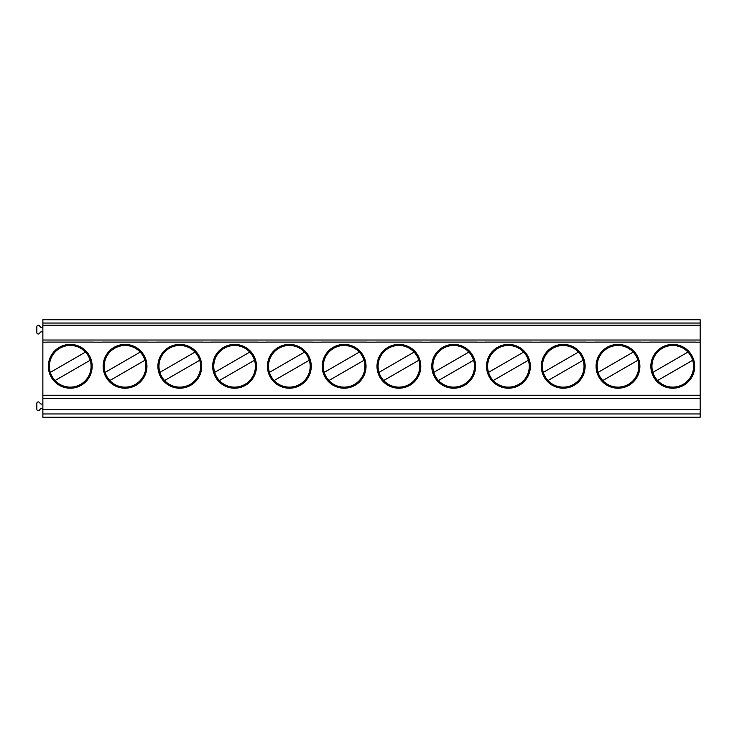 <?xml version="1.0" encoding="UTF-8"?>
<svg xmlns="http://www.w3.org/2000/svg" width="737" height="737" viewBox="0 0 737 737"><rect width="100%" height="100%" fill="white"/><g stroke="black" fill="none" stroke-linecap="round" stroke-linejoin="round"><path stroke-width="1.11" d="M700.15 319.757L700.15 417.243L42.875 417.243L42.875 319.757L700.15 319.757M674.429 344.465L671.094 344.465A21.907 21.907 0 0 0 654.078 377.74A21.907 21.907 0 0 0 691.453 377.74A21.907 21.907 0 0 0 674.429 344.465M695.765 342.079L649.758 342.079M637.901 360.255A20.811 20.811 0 0 1 599.964 376.718A20.811 20.811 0 0 1 633.194 352.093A20.811 20.811 0 0 1 637.901 360.255L602.792 380.522M654.742 376.718A20.811 20.811 0 0 1 687.962 352.093A20.811 20.811 0 0 1 683.171 384.336A20.811 20.811 0 0 1 654.742 376.718M652.853 372.369L687.962 352.093M692.679 360.255L657.561 380.522M598.076 372.369L633.194 352.093M700.15 409.579L42.875 409.579M42.875 325.229L700.15 325.229M47.26 342.079L93.267 342.079M102.028 342.079L148.036 342.079M156.806 342.079L202.813 342.079M211.574 342.079L257.582 342.079M266.352 342.079L312.359 342.079M321.12 342.079L367.127 342.079M375.898 342.079L421.905 342.079M430.666 342.079L476.673 342.079M485.443 342.079L531.451 342.079M540.212 342.079L586.219 342.079M594.989 342.079L640.997 342.079M619.66 344.465L616.325 344.465A21.907 21.907 0 0 0 599.301 377.74A21.907 21.907 0 0 0 636.676 377.74A21.907 21.907 0 0 0 619.66 344.465M510.115 344.465L506.78 344.465A21.907 21.907 0 0 0 489.755 377.74A21.907 21.907 0 0 0 527.13 377.74A21.907 21.907 0 0 0 510.115 344.465M564.883 344.465L561.548 344.465A21.907 21.907 0 0 0 544.532 377.74A21.907 21.907 0 0 0 581.908 377.74A21.907 21.907 0 0 0 564.883 344.465M71.931 344.465L68.596 344.465A21.907 21.907 0 0 0 51.572 377.74A21.907 21.907 0 0 0 88.947 377.74A21.907 21.907 0 0 0 71.931 344.465M126.7 344.465L123.365 344.465A21.907 21.907 0 0 0 106.349 377.74A21.907 21.907 0 0 0 143.724 377.74A21.907 21.907 0 0 0 126.7 344.465M181.477 344.465L178.142 344.465A21.907 21.907 0 0 0 161.117 377.74A21.907 21.907 0 0 0 198.493 377.74A21.907 21.907 0 0 0 181.477 344.465M236.245 344.465L232.91 344.465A21.907 21.907 0 0 0 215.895 377.74A21.907 21.907 0 0 0 253.27 377.74A21.907 21.907 0 0 0 236.245 344.465M291.023 344.465L287.688 344.465A21.907 21.907 0 0 0 270.663 377.74A21.907 21.907 0 0 0 308.038 377.74A21.907 21.907 0 0 0 291.023 344.465M345.791 344.465L342.456 344.465A21.907 21.907 0 0 0 325.441 377.74A21.907 21.907 0 0 0 362.816 377.74A21.907 21.907 0 0 0 345.791 344.465M400.569 344.465L397.234 344.465A21.907 21.907 0 0 0 380.209 377.74A21.907 21.907 0 0 0 417.584 377.74A21.907 21.907 0 0 0 400.569 344.465M455.337 344.465L452.002 344.465A21.907 21.907 0 0 0 434.987 377.74A21.907 21.907 0 0 0 472.362 377.74A21.907 21.907 0 0 0 455.337 344.465M638.509 319.757L597.467 319.757M693.287 319.757L652.245 319.757M528.963 319.757L487.922 319.757M583.741 319.757L542.699 319.757M90.78 319.757L49.738 319.757M145.558 319.757L104.516 319.757M200.326 319.757L159.284 319.757M255.103 319.757L214.062 319.757M309.872 319.757L268.83 319.757M364.649 319.757L323.607 319.757M419.417 319.757L378.376 319.757M474.195 319.757L433.153 319.757M42.875 409.91A1.428 1.428 0 0 0 40.397 408.952L39.328 410.214A1.428 1.428 0 0 1 36.85 409.247L36.85 403.332A1.428 1.428 0 0 1 39.328 402.374L40.397 403.636A1.428 1.428 0 0 0 42.875 402.678M42.875 333.225A1.428 1.428 0 0 0 40.397 332.267L39.328 333.529A1.428 1.428 0 0 1 36.85 332.571L36.85 326.657A1.428 1.428 0 0 1 39.328 325.699L40.397 326.952A1.428 1.428 0 0 0 42.875 325.994M418.809 360.255A20.811 20.811 0 0 1 380.872 376.718A20.811 20.811 0 0 1 414.102 352.093A20.811 20.811 0 0 1 418.809 360.255L383.701 380.522M435.65 376.718A20.811 20.811 0 0 1 468.87 352.093A20.811 20.811 0 0 1 464.08 384.336A20.811 20.811 0 0 1 435.65 376.718M433.761 372.369L468.87 352.093M473.587 360.255L438.469 380.522M378.984 372.369L414.102 352.093M364.041 360.255A20.811 20.811 0 0 1 326.104 376.718A20.811 20.811 0 0 1 359.324 352.093A20.811 20.811 0 0 1 364.041 360.255L328.923 380.522M309.264 360.255A20.811 20.811 0 0 1 271.327 376.718A20.811 20.811 0 0 1 304.556 352.093A20.811 20.811 0 0 1 309.264 360.255L274.155 380.522M324.216 372.369L359.324 352.093M269.438 372.369L304.556 352.093M254.495 360.255A20.811 20.811 0 0 1 216.558 376.718A20.811 20.811 0 0 1 249.779 352.093A20.811 20.811 0 0 1 254.495 360.255L219.377 380.522M199.718 360.255A20.811 20.811 0 0 1 161.781 376.718A20.811 20.811 0 0 1 195.01 352.093A20.811 20.811 0 0 1 199.718 360.255L164.609 380.522M214.67 372.369L249.779 352.093M159.892 372.369L195.01 352.093M144.949 360.255A20.811 20.811 0 0 1 107.012 376.718A20.811 20.811 0 0 1 140.233 352.093A20.811 20.811 0 0 1 144.949 360.255L109.831 380.522M90.172 360.255A20.811 20.811 0 0 1 52.235 376.718A20.811 20.811 0 0 1 85.464 352.093A20.811 20.811 0 0 1 90.172 360.255L55.063 380.522M105.124 372.369L140.233 352.093M50.346 372.369L85.464 352.093M583.133 360.255A20.811 20.811 0 0 1 545.196 376.718A20.811 20.811 0 0 1 543.307 372.369L578.416 352.093A20.811 20.811 0 0 1 583.133 360.255L548.015 380.522M543.307 372.369A20.811 20.811 0 0 1 578.416 352.093M528.355 360.255A20.811 20.811 0 0 1 490.418 376.718A20.811 20.811 0 0 1 488.53 372.369L523.648 352.093A20.811 20.811 0 0 1 528.355 360.255L493.246 380.522M488.53 372.369A20.811 20.811 0 0 1 523.648 352.093M700.15 413.964L42.875 413.964M42.875 395.235L700.15 395.235M42.875 398.468L700.15 398.468M42.875 323.036L700.15 323.036M42.875 340.015L700.15 340.015M47.26 342.143L42.875 342.143M102.028 342.143L93.267 342.143M156.806 342.143L148.036 342.143M211.574 342.143L202.813 342.143M266.352 342.143L257.582 342.143M321.12 342.143L312.359 342.143M375.898 342.143L367.127 342.143M430.666 342.143L421.905 342.143M485.443 342.143L476.673 342.143M540.212 342.143L531.451 342.143M594.989 342.143L586.219 342.143M649.758 342.143L640.997 342.143M700.15 342.143L695.765 342.143"/></g></svg>
